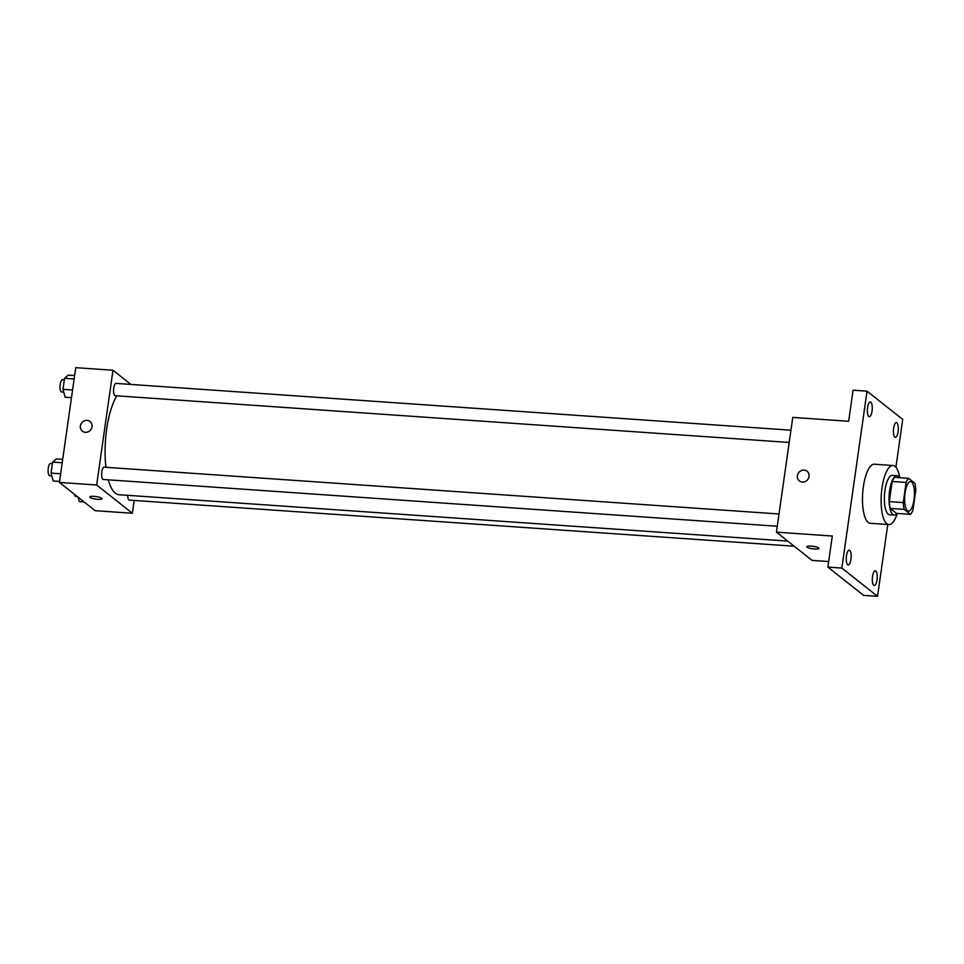 <?xml version="1.0" encoding="UTF-8"?>
<svg xmlns="http://www.w3.org/2000/svg" width="964" height="964" viewBox="0 0 964 964"><rect width="100%" height="100%" fill="white"/><g stroke="black" fill="none" stroke-linecap="round" stroke-linejoin="round"><path stroke-width="1.45" d="M907.498 510.679A14.809 4.808 -86 0 1 904.883 494.387A14.809 4.808 -86 0 1 910.558 481.566A14.809 4.808 -86 0 1 914.33 496.665A14.809 4.808 -86 0 1 908.51 511.101A14.809 4.808 -86 0 1 907.498 510.679M912.932 510.221L915.8 490.098A19.111 6.206 -86 0 0 914.872 483.265L908.618 478.313A19.111 6.206 -86 0 0 906.136 482.446L903.268 502.569A19.111 6.206 -86 0 0 904.196 509.39L910.45 514.342A19.111 6.206 -86 0 0 912.932 510.221M906.136 482.446L892.17 481.47L889.302 501.605L903.268 502.569M904.196 509.39L890.23 508.426L896.484 513.378L910.45 514.342M890.23 508.426A19.111 6.206 -86 0 1 889.302 501.605M892.17 481.47A19.111 6.206 -86 0 1 894.652 477.349L908.618 478.313M899.496 477.686A19.738 6.411 94 0 0 896.93 475.674A19.738 6.411 94 0 0 889.615 490.652A19.738 6.411 94 0 0 894.206 515.053A19.738 6.411 94 0 0 897.014 513.414M894.206 515.053L889.543 514.728A19.738 6.411 -86 0 1 888.193 514.161A19.738 6.411 -86 0 1 884.964 490.327A19.738 6.411 -86 0 1 892.278 475.348L896.93 475.674M897.315 513.438A29.607 9.616 -86 0 1 888.868 524.573A29.607 9.616 -86 0 1 886.832 523.729A29.607 9.616 -86 0 1 881.602 491.146A29.607 9.616 -86 0 1 892.965 465.504A29.607 9.616 -86 0 1 899.786 477.698M888.868 524.573L870.239 523.283A29.607 9.616 -86 0 1 868.203 522.44A29.607 9.616 -86 0 1 862.973 489.857A29.607 9.616 -86 0 1 874.336 464.214L892.965 465.504M898.087 431.715A7.399 2.41 -86 0 1 895.351 437.331A7.399 2.41 -86 0 1 893.459 429.775A7.399 2.41 -86 0 1 896.375 422.557A7.399 2.41 -86 0 1 898.087 431.715M876.999 579.942A7.399 2.41 -86 0 1 874.252 585.558A7.399 2.41 -86 0 1 872.36 578.002A7.399 2.41 -86 0 1 875.276 570.784A7.399 2.41 -86 0 1 876.999 579.942M850.947 559.313A7.399 2.41 -86 0 1 848.2 564.928A7.399 2.41 -86 0 1 846.32 557.385A7.399 2.41 -86 0 1 849.224 550.167A7.399 2.41 -86 0 1 850.947 559.313M872.046 411.086A7.399 2.41 -86 0 1 869.299 416.713A7.399 2.41 -86 0 1 867.407 409.158A7.399 2.41 -86 0 1 870.323 401.94A7.399 2.41 -86 0 1 872.046 411.086M895.905 467.251L902.714 419.412L867.034 391.167L841.861 568.073L877.541 596.33L887.76 524.5M867.034 391.167L853.068 390.191L848.645 421.28L792.769 417.4L776.442 532.152L832.306 536.032L827.883 567.109L841.861 568.073M802.373 482.048A6.17 5.7 128.4 0 1 798.758 472.529A6.17 5.7 128.4 0 1 808.579 478.12A6.17 5.7 128.4 0 1 802.373 482.048M827.883 567.109L863.575 595.366L877.541 596.33M776.442 532.152L812.122 560.409L828.679 561.554M807.085 547.166A6.17 1.265 8.1 0 1 806.796 546.709A6.17 1.265 8.1 0 1 813.086 546.323A6.17 1.265 8.1 0 1 819.014 548.444A6.17 1.265 8.1 0 1 813.761 548.95A6.17 1.265 8.1 0 1 807.085 547.166M814.773 546.612A6.17 1.265 8.1 0 1 811.387 546.13M799.397 480.903A6.17 5.7 128.4 0 1 798.77 472.541A6.17 5.7 128.4 0 1 807.061 471.239M787.745 541.105L118.994 494.725A53.104 17.244 -86 0 1 115.343 493.207A53.104 17.244 -86 0 1 108.293 479.831M105.944 467.299A53.104 17.244 -86 0 1 116.897 395.83M127.694 495.327A6.17 2 94 0 0 129.309 500.111L794.203 546.227M789.203 442.464L115.186 395.71A6.17 2 -86 0 1 114.752 395.541A6.17 2 -86 0 1 113.668 388.745A6.17 2 -86 0 1 116.029 383.407L790.95 430.209M777.285 526.236L103.256 479.482A6.17 2 -86 0 1 102.835 479.313A6.17 2 -86 0 1 101.738 472.517A6.17 2 -86 0 1 104.112 467.178L779.02 513.981M130.911 384.443L112.993 370.248L96.665 485.013L132.345 513.258L134.165 500.449M96.665 485.013L59.419 482.422L75.746 367.67L112.993 370.248M85.35 432.318A6.17 5.7 128.4 0 1 81.735 422.798A6.17 5.7 128.4 0 1 91.556 428.39A6.17 5.7 128.4 0 1 85.35 432.318M59.419 482.422L95.099 510.679L132.345 513.258M101.991 498.713A6.17 1.265 8.1 0 1 96.725 499.219A6.17 1.265 8.1 0 1 90.062 497.436A6.17 1.265 8.1 0 1 89.773 496.978A6.17 1.265 8.1 0 1 96.063 496.593A6.17 1.265 8.1 0 1 101.991 498.713A6.17 1.265 8.1 0 1 96.737 499.219A6.17 1.265 8.1 0 1 90.062 497.436A6.17 1.265 8.1 0 1 89.773 496.966M82.374 431.173A6.17 5.7 128.4 0 1 81.735 422.81A6.17 5.7 128.4 0 1 90.038 421.509M78.048 497.171L79.277 501.605L84.061 501.943M77.18 496.496L75.758 496.4A6.17 2 -86 0 1 75.337 496.219A6.17 2 -86 0 1 74.433 494.315M62.696 459.334L56.37 458.9L52.61 462.069L51.032 473.107L53.225 480.988L59.551 481.422M52.61 462.069L62.214 462.732M51.032 473.107L60.648 473.77M51.815 475.915L49.718 475.77A6.17 2 -86 0 1 49.285 475.589A6.17 2 -86 0 1 48.2 468.805A6.17 2 -86 0 1 50.562 463.467L52.393 463.588M74.626 375.562L68.287 375.129L64.528 378.298L62.961 389.336L65.142 397.216L71.481 397.65M64.528 378.298L74.144 378.96M62.961 389.336L72.565 389.998M63.745 392.143L61.636 391.999A6.17 2 -86 0 1 61.214 391.818A6.17 2 -86 0 1 60.117 385.034A6.17 2 -86 0 1 62.491 379.696L64.311 379.816"/></g></svg>
